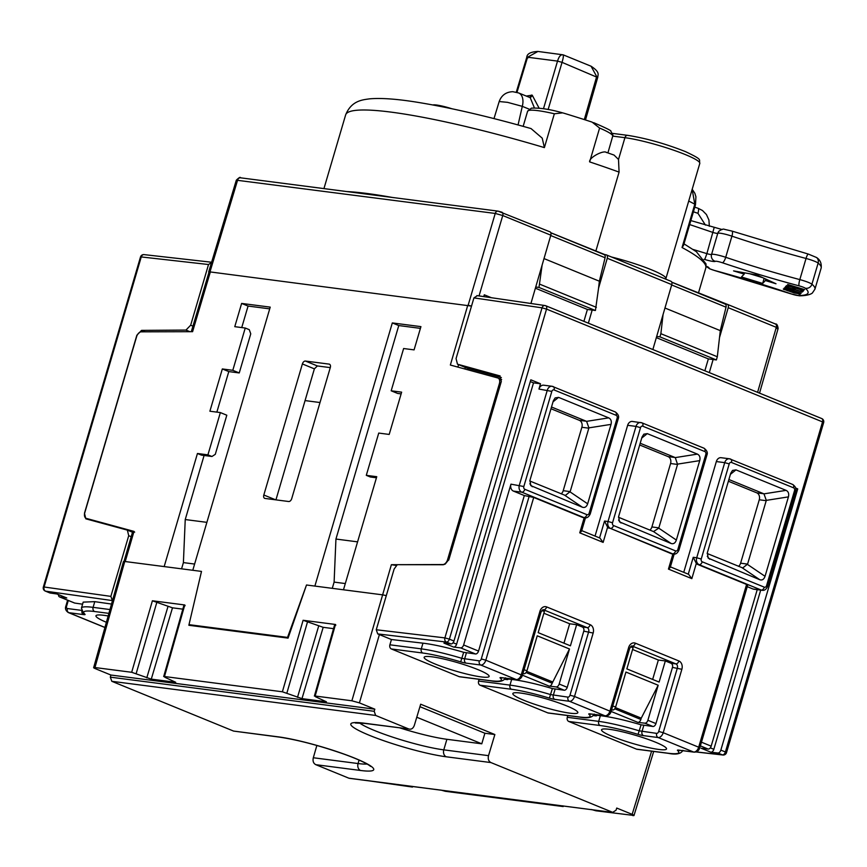 <?xml version="1.0" encoding="UTF-8"?>
<svg xmlns="http://www.w3.org/2000/svg" width="867" height="867" viewBox="0 0 867 867"><rect width="100%" height="100%" fill="white"/><g stroke="black" fill="none" stroke-linecap="round" stroke-linejoin="round"><path stroke-width="1.3" d="M544.389 147.607A194.381 24.753 -163.6 0 0 345.64 114.899C351.482 100.409 362.839 99.857 369.418 98.86C381.61 97.776 398.701 99.098 420.701 102.826C452.466 108.147 489.237 116.731 531.027 128.565L542.222 138.146L544.389 147.607L554.349 113.783A44.434 5.657 -163.6 0 0 527.58 111.301L531.406 108.158C539.773 107.725 550.187 109.296 562.64 112.862L554.349 113.783M706.15 266.126A9.992 1.268 16.4 0 1 708.978 268.022L708.968 268.044A5.549 0.704 -163.6 0 0 714.972 270.58A161.056 20.515 16.4 0 1 791.463 293.967A5.549 0.704 -163.6 0 0 798.204 295.539A105.514 13.438 -163.6 0 0 805.194 288.169A5.549 0.704 -163.6 0 0 799.136 285.872A161.056 20.515 16.4 0 1 722.395 262.755A5.549 0.704 -163.6 0 0 715.318 261.335L715.308 261.346A5.549 5.495 -136.5 0 1 711.569 254.443L717.778 233.321A4.443 0.564 16.4 0 1 713.097 232.497L689.666 224.564M692.159 189.364L694.803 204.2L682.047 247.529L683.532 245.394L695.486 204.785A5.549 0.704 -163.6 0 0 694.803 204.2A194.381 24.753 -163.6 0 0 688.723 201.046M671.762 282.176L727.055 304.263A3.327 2.07 112.2 0 1 727.38 304.35A3.327 2.07 112.2 0 1 728.215 307.687L719.512 337.566L720.304 330.641L726.026 307.178A3.327 2.07 112.2 0 0 725.126 304.057A3.327 2.07 112.2 0 0 724.801 303.97M392.307 197.448A194.381 24.753 -163.6 0 0 346.735 191.553M595.824 251.137L619.081 172.11L618.507 159.474L624.923 137.68A44.434 5.657 16.4 0 1 672.814 149.904A44.434 5.657 16.4 0 1 699.799 163.408L665.889 278.6A44.434 5.657 -163.6 0 0 611.517 257M619.081 172.11A194.381 24.753 -163.6 0 0 589.647 161.891L599.596 128.067L592.107 122.117A194.381 24.753 16.4 0 0 564.038 113.252L562.64 112.862M550.816 232.746L605.047 254.692M670.614 281.19A3.327 2.07 112.2 0 1 670.939 281.276A3.327 2.07 112.2 0 1 671.773 284.625L663.071 314.504L660.871 333.687L717.312 356.76L716.38 359.935L713.118 359.512L709.304 372.604M664.956 308.013L720.304 330.641M719.512 337.566L717.312 356.76M240.961 177.93A3.327 2.579 97.4 0 0 240.452 177.8A3.327 2.579 97.4 0 0 237.612 180.098L209.977 271.902L208.958 272.325M209.977 271.902L209.045 272.021L191.304 331.682M500.541 384.103L499.392 383.637A5.549 3.446 -67.8 0 0 498.005 378.045A5.549 3.446 -67.8 0 0 497.756 377.958L450.352 365.04L467.768 305.26L471.529 306.04M499.392 383.637L447.578 559.692A5.549 3.446 -67.8 0 1 442.842 564.547L391.375 564.699L396.262 565.447M391.18 390.8L401.638 392.155L389.196 434.432L378.738 433.077L366.297 475.344L376.755 476.698L343.473 589.788L314.873 586.081L392.317 322.925L420.928 326.631L414.079 349.878L403.621 348.523L391.18 390.8L397.628 393.434L401.128 393.889M306.495 584.997L287.541 637.408L188.995 624.652L188.876 625.28L288.061 638.123L306.495 584.997L314.873 586.081M192.777 570.28L164.166 566.584L197.448 453.495L207.917 454.85L220.359 412.573L209.89 411.218L222.331 368.952L232.8 370.307L245.242 328.029L234.773 326.675L241.622 303.428L270.222 307.124L192.777 570.28L201.491 571.407L188.995 624.652L191.314 625.595M471.518 306.094L210.334 271.945L192.582 331.682L141.321 331.833A5.549 3.446 -67.8 0 0 136.596 336.689L84.771 512.744A5.549 3.446 -67.8 0 0 86.158 518.336A5.549 3.446 -67.8 0 0 86.407 518.423L134.006 531.395L125.227 561.545L123.45 561.556L93.658 667.612L94.958 667.536C93.018 667.341 93.192 667.731 95.5 668.728L110.922 675.035L110.315 677.149L111.821 681.31L233.57 731.076L278.285 736.852A56.648 7.218 16.4 0 1 354.993 758.267A56.648 7.218 16.4 0 1 360.531 770.47L315.826 764.683C313.41 763.404 312.575 761.096 313.312 757.747L316.856 745.468M330.294 367.565L291.724 498.612A3.327 2.07 112.2 0 1 288.7 501.516L264.977 498.438A3.327 2.07 112.2 0 1 264.652 498.352A3.327 2.07 112.2 0 1 263.817 495.003L302.388 363.945A3.327 2.07 112.2 0 1 305.412 361.051L329.135 364.118A3.327 2.07 112.2 0 1 329.46 364.205A3.327 2.07 112.2 0 1 330.294 367.565M484.133 296.655L484.274 294.802L483.753 296.601M549.656 231.76A3.327 2.07 112.2 0 1 549.992 231.847A3.327 2.07 112.2 0 1 550.827 235.185L530.929 303.483M484.274 294.802L491.426 297.728M550.848 232.822L604.18 254.627A3.327 2.07 112.2 0 0 603.855 254.54L603.887 254.432M604.18 254.627A3.327 2.07 112.2 0 1 605.079 257.748L599.357 281.201L544.01 258.583M599.357 281.201L598.566 288.137L607.268 258.258A3.327 2.07 112.2 0 0 606.434 254.92A3.327 2.07 112.2 0 0 606.109 254.833L604.657 254.53M663.071 314.504L652.862 349.542M588.357 323.174L592.172 310.072L587.403 309.454L583.903 321.354M660.871 333.687L659.939 336.862L656.677 336.439M659.939 336.862L716.38 359.935M656.33 337.631L708.35 358.895L713.118 359.512M704.849 370.783L708.35 358.895M278.285 736.852A5.549 4.302 97.4 0 0 279.131 737.08L233.57 731.076M315.826 764.683L348.881 778.198L613.229 812.477M349.499 778.349L348.881 778.198M201.48 571.505L189.819 621.13M124.75 561.48L94.958 667.536L131.676 672.283L152.397 600.777L184.779 604.971L164.47 676.531L282.382 691.79L303.103 620.284L335.486 624.468L315.165 696.028L351.883 700.785L391.375 564.699M197.448 453.495L201.48 455.142L211.949 456.497L215.298 454.319L226.807 415.217L220.359 412.573M181.571 568.828L183.403 562.607L185.235 519.55L204.092 455.478M207.917 454.85L211.949 456.497M216.858 412.128L228.79 371.585L239.249 372.94L250.758 333.838L249.273 329.677L245.242 328.029M241.741 327.574L248.07 306.062L269.713 308.858M185.235 519.55L206.888 522.346M222.331 368.952L228.79 371.585M232.8 370.307L239.249 372.94M241.622 303.428L248.07 306.062M183.403 562.607L194.609 564.049M132.434 532.186L127.449 530.149M134.688 532.132C132.369 531.157 132.142 530.918 134.006 531.395M288.212 637.678L287.541 637.408M416.767 717.237L481.781 743.81L484.891 733.244L494.862 734.533L488.522 755.656C487.753 758.993 488.565 761.302 490.971 762.581L612.72 812.346L616.09 810.168L616.73 808.055L632.151 814.351L651.605 751.169M494.862 734.533L420.679 704.21L414.339 725.332C413.158 728.497 411.283 729.711 408.725 728.963L364.855 723.403A5.549 4.302 97.4 0 1 364.01 723.176L408.725 728.963L375.66 715.448L111.821 681.31M351.883 700.785L359.404 702.877L374.826 709.184L374.197 711.298L375.66 715.448M504.702 679.316L506.805 679.565A5.05 0.639 -163.6 0 0 507.878 679.479A5.05 0.639 -163.6 0 0 505.591 678.222M382.9 594.892L386.303 595.618M315.49 696.743L326.404 701.793L301.987 698.629L282.382 691.79M110.922 675.035L374.826 709.184M164.795 677.246L175.708 682.286L151.281 679.132L131.676 672.283M335.811 625.194L335.486 624.468M333.535 628.662L323.185 627.318L301.987 698.629M303.103 620.284L323.185 627.318M400.045 727.955A51.088 6.502 -163.6 0 0 446.895 739.291L481.781 743.81M484.891 733.244L419.931 706.692M440.761 790.032L445.28 791.3L563.182 806.559L562.856 805.844L563.182 806.559M412.486 787.052L412.161 786.336L412.486 787.052L370.773 781.102M591.467 809.54L595.976 810.797L633.994 815.479L653.696 751.44M632.693 815.554C634.644 815.749 634.46 815.348 632.151 814.351M593.407 715.568L595.499 715.817A5.05 0.639 -163.6 0 0 596.583 715.73A5.05 0.639 -163.6 0 0 594.285 714.473M598.566 288.137L595.423 310.494L538.981 287.432L535.73 287.01M595.423 310.494L592.172 310.072M535.383 288.202L587.403 309.454M542.124 265.064L538.981 287.432M596.355 307.33L539.913 284.257M568.774 721.463L636.508 749.142L667.904 753.206A46.655 5.939 -163.6 0 0 677.593 750.519A6.665 0.845 16.4 0 1 678.98 750.139L693.633 752.036L658.161 737.535L643.498 735.639A6.665 0.845 16.4 0 1 638.079 734.371A46.655 5.939 -163.6 0 0 600.17 725.527L568.774 721.463A3.327 2.579 -82.6 0 1 567.289 717.302L567.798 715.546M667.904 753.206A3.327 2.579 97.4 0 0 668.403 753.347L637.007 749.283A3.327 2.579 -82.6 0 1 636.508 749.142M658.627 749.424A33.878 4.313 16.4 0 1 622.116 740.104A33.878 4.313 16.4 0 1 601.535 729.797A33.878 4.313 16.4 0 1 609.447 729.32A33.878 4.313 16.4 0 1 645.958 738.63A33.878 4.313 16.4 0 1 666.539 748.936A33.878 4.313 16.4 0 1 658.627 749.424M630.515 646.706L633.083 647.747L626.863 668.891L659.115 682.069L665.336 660.936L670.982 663.244A3.327 2.579 97.4 0 1 672.467 667.395L655.94 723.577A3.327 2.07 112.2 0 1 652.927 726.481L641.081 724.812C624.858 720.054 611.278 717.009 600.365 715.665L598.685 721.366L567.289 717.302M596.724 715.242L600.365 715.665M612.763 705.933L615.613 707.093L625.931 672.055L658.183 685.244L647.877 720.282A3.327 2.07 112.2 0 1 644.864 723.176L637.863 722.374L611.137 711.449M611.603 709.878L612.611 709.997A3.327 2.07 112.2 0 0 615.613 707.093M615.44 707.602L641.255 718.158L640.865 719.469A3.327 2.07 112.2 0 1 637.863 722.374M590.275 713.888L604.938 715.784L569.456 701.284L554.804 699.387A6.665 0.845 16.4 0 1 549.385 698.119A46.655 5.939 -163.6 0 0 511.476 689.276L480.08 685.212L547.814 712.891L579.21 716.955A46.655 5.939 -163.6 0 0 588.899 714.267A6.665 0.845 16.4 0 1 590.275 713.888A3.327 2.579 97.4 0 0 590.785 714.018L605.448 715.914C608.287 715.893 610.162 714.451 611.083 711.623L629.745 648.213L631.815 645.937A3.327 2.579 -82.6 0 1 632.325 646.078L675.87 663.873A3.327 2.579 -82.6 0 1 677.355 668.034L658.692 731.445A2.222 1.376 112.2 0 1 656.677 733.374L639.304 730.848A49.983 6.362 -163.6 0 0 598.685 721.366A3.327 2.579 -82.6 0 0 600.17 725.527M569.933 713.173A33.878 4.313 16.4 0 1 533.411 703.852A33.878 4.313 16.4 0 1 512.841 693.546A33.878 4.313 16.4 0 1 520.742 693.069A33.878 4.313 16.4 0 1 557.264 702.378A33.878 4.313 16.4 0 1 577.834 712.685A33.878 4.313 16.4 0 1 569.933 713.173M480.08 685.212A3.327 2.579 -82.6 0 1 478.595 681.05L479.104 679.294M579.21 716.955A3.327 2.579 97.4 0 0 579.709 717.096L548.312 713.032A3.327 2.579 -82.6 0 1 547.814 712.891M500.161 375.975L457.483 364.194L456.064 358.58L473.924 297.901L477.273 295.723M473.924 297.901L542.038 307.839A3.327 2.568 -81.7 0 1 544.92 305.531L476.904 295.604M696.255 751.917L722.395 754.864A3.327 2.07 -67.8 0 0 725.408 751.971L726.503 752.632L823.65 422.576L822.545 421.904A3.327 2.07 -67.8 0 0 821.71 418.544L545.701 305.737A3.327 3.327 0 0 0 544.92 305.531A3.327 2.568 -81.7 0 1 545.386 305.65A3.327 2.07 112.2 0 1 545.701 305.737A3.327 2.07 112.2 0 1 546.535 309.096L542.038 307.839L444.901 637.895L449.388 639.152A3.327 2.07 112.2 0 1 446.386 642.057L450.938 643.921L443.937 643.108L453.614 647.064L460.615 647.877A3.327 2.07 -67.8 0 0 463.628 644.972L510.956 484.165A5.549 4.302 -82.6 0 0 513.427 491.101L524.318 495.556L533.714 497.441L582.494 517.382A5.549 4.302 -82.6 0 0 583.339 517.61L584.726 517.783C587.002 518.228 588.834 516.927 590.254 513.882L618.247 418.761C619.222 416.42 618.247 414.155 615.321 411.966A3.327 2.07 -67.8 0 0 614.996 411.879M823.65 422.576A3.327 3.327 0 0 0 821.71 418.544A3.327 2.07 -67.8 0 0 821.407 418.468M795.722 488.078L797.727 488.901L720.845 750.107A3.327 2.07 112.2 0 1 717.833 753.011L710.832 752.198L701.154 748.243L708.166 749.055A3.327 2.07 112.2 0 0 711.168 746.151L757.227 589.658M760.695 590.102L713.844 749.294A3.327 2.07 112.2 0 1 710.832 752.198M797.727 488.901L795.83 488.652M746.585 584.445L747.69 585.117L699.788 747.874L698.683 747.202L746.585 584.445L697.794 564.504A5.549 4.302 -82.6 0 1 696.32 563.409L693.232 557.308L696.721 557.752A5.549 4.302 97.4 0 0 699.192 564.688L697.794 564.504M609.1 528.252A5.549 4.302 -82.6 0 1 607.615 527.158L604.527 521.056L608.016 521.5A5.549 4.302 97.4 0 0 610.498 528.437L671.188 553.634A5.549 4.302 -82.6 0 0 672.033 553.861L673.431 554.035C675.696 554.479 677.539 553.179 678.948 550.133L706.941 455.012C707.916 452.672 706.941 450.406 704.015 448.217A3.327 2.07 -67.8 0 0 703.69 448.131M641.255 718.158L658.183 685.244M665.336 660.936L658.356 660.025L652.656 679.425M632.574 649.491L658.356 660.025M541.821 610.455L544.389 611.495L538.169 632.639L570.421 645.817L576.642 624.684L582.288 626.993A3.327 2.579 97.4 0 1 583.773 631.143L567.235 687.325A3.327 2.07 112.2 0 1 564.233 690.23L552.387 688.561C536.153 683.803 522.584 680.758 511.66 679.414L508.029 678.991M569.489 648.993L559.172 684.03A3.327 2.07 -67.8 0 1 556.17 686.924L549.158 686.122A3.327 2.07 112.2 0 0 552.171 683.218L569.489 648.993L537.237 635.804L526.919 670.841A3.327 2.07 112.2 0 1 523.917 673.746L522.899 673.626M552.561 681.906L526.746 671.351M576.642 624.684L569.662 623.774L543.88 613.24M563.951 643.173L569.662 623.774M499.652 375.758L501.321 381.447L448.933 559.443L445.226 564.07L443.297 564.742L397.281 564.688L394.117 569.066L376.256 629.756L377.741 633.918L391.45 639.521L389.89 644.799A3.327 2.579 -82.6 0 0 391.375 648.96L459.109 676.639L490.505 680.703A46.655 5.939 -163.6 0 0 500.194 678.016A6.665 0.845 16.4 0 1 501.581 677.636A3.327 2.579 97.4 0 0 502.091 677.766L516.743 679.663C519.582 679.641 521.468 678.2 522.389 675.371L541.051 611.961L543.121 609.685A3.327 2.579 -82.6 0 1 543.631 609.826L587.165 627.621A3.327 2.579 -82.6 0 1 588.66 631.783L569.987 695.193A2.222 1.376 112.2 0 1 567.972 697.122L550.61 694.597A49.983 6.362 -163.6 0 0 509.991 685.114L478.595 681.05M481.239 676.921A33.878 4.313 16.4 0 1 444.717 667.601A33.878 4.313 16.4 0 1 424.147 657.294A33.878 4.313 16.4 0 1 432.048 656.818A33.878 4.313 16.4 0 1 468.57 666.127A33.878 4.313 16.4 0 1 489.14 676.433A33.878 4.313 16.4 0 1 481.239 676.921M490.505 680.703A3.327 2.579 97.4 0 0 491.015 680.844L459.618 676.78A3.327 2.579 -82.6 0 1 459.109 676.639M464.853 368.995L465.319 367.391M501.375 377.557L467.747 368.367M642.761 426.196A2.222 1.723 97.4 0 0 640.529 427.648L612.536 522.768A2.222 1.723 97.4 0 0 613.522 525.543L675.61 550.913A2.222 1.723 97.4 0 0 677.842 549.461L705.836 454.341A2.222 1.723 97.4 0 0 704.849 451.566L642.761 426.196A3.327 2.07 -67.8 0 0 641.927 422.836A3.327 2.07 -67.8 0 0 641.602 422.749A5.549 4.302 97.4 0 0 640.756 422.532A5.549 4.302 97.4 0 0 636.01 426.391L627.643 425.307L595.044 536.077M551.835 391.396L523.831 486.517A2.222 1.723 97.4 0 0 524.828 489.291L586.916 514.662A2.222 1.723 97.4 0 0 589.148 513.21L617.141 418.089A2.222 1.723 97.4 0 0 616.155 415.315L554.067 389.944A2.222 1.723 97.4 0 0 551.835 391.396L538.949 389.055A5.549 4.302 -82.6 0 1 543.685 385.197L552.062 386.281A5.549 4.302 97.4 0 0 547.315 390.139L519.322 485.249A5.549 4.302 97.4 0 0 521.804 492.185L583.892 517.566A5.549 4.302 97.4 0 0 584.726 517.783M538.949 389.055L540.499 383.767L530.821 379.811L453.95 641.016A3.327 2.07 112.2 0 1 450.938 643.921M716.337 461.558A5.549 4.302 -82.6 0 1 721.084 457.7L729.461 458.784A5.549 4.302 97.4 0 0 724.714 462.642L716.337 461.558L683.738 572.328M627.643 425.307A5.549 4.302 -82.6 0 1 632.39 421.449L641.927 422.836L704.015 448.217A3.327 2.07 -67.8 0 1 704.849 451.566M581.009 530.387C582.18 530.452 581.768 531.276 579.752 532.837L603.139 542.395L599.91 538.06L581.703 530.615M611.029 424.375L587.653 503.814C586.58 506.848 584.824 507.986 582.396 507.228L530.767 485.618L529.954 480.231L553.33 400.792L555.129 397.92L558.576 397.379L608.699 417.861C611.007 419.043 611.777 421.21 611.029 424.375L588.921 427.865L570.183 491.6L565.349 495.447L529.77 480.99M524.318 495.556L478.541 651.074A3.327 2.07 112.2 0 1 475.539 653.978L463.682 652.309C447.459 647.551 433.89 644.506 422.966 643.162L391.45 639.521M540.499 383.767L533.519 382.867L456.616 644.159A3.327 2.07 112.2 0 1 453.614 647.064M533.519 382.867L530.311 381.556M551.499 407.002L586.591 421.351L588.921 427.865M550.989 408.736L579.394 420.343L586.374 421.254M561.122 493.811A5.549 4.302 97.4 0 0 563.203 490.689L581.865 427.279A5.549 4.302 97.4 0 0 579.394 420.343M647.281 433.63L697.404 454.113C699.702 455.294 700.482 457.462 699.723 460.626L676.347 540.065C675.274 543.1 673.529 544.238 671.101 543.479L619.471 521.869L618.648 516.483L642.024 437.044L643.834 434.172L647.281 433.63L641.721 438.073M669.703 566.639C670.885 566.704 670.462 567.527 668.446 569.088L672.9 553.97M668.446 569.088L691.833 578.647L688.615 574.312L670.397 566.866M788.428 496.878L765.041 576.317C763.968 579.351 762.223 580.489 759.795 579.73L708.166 558.12L707.342 552.734L730.718 473.295L732.528 470.423L735.975 469.881L786.098 490.364C788.396 491.546 789.176 493.713 788.428 496.878L766.309 500.367L747.582 564.103L742.748 567.95L707.158 553.493M764.304 587.165A2.222 1.723 97.4 0 0 766.547 585.713L794.54 490.592A2.222 1.723 97.4 0 0 793.543 487.818L731.455 462.447A2.222 1.723 97.4 0 0 729.223 463.899L701.23 559.02A2.222 1.723 97.4 0 0 702.216 561.794L764.304 587.165A3.327 2.07 112.2 0 1 761.28 590.069A5.549 4.302 97.4 0 0 762.126 590.286L753.748 589.202A5.549 4.302 -82.6 0 1 752.914 588.986L747.235 586.656M728.898 479.505L763.979 493.854L766.309 500.367M738.521 566.314A5.549 4.302 97.4 0 0 740.602 563.192L759.264 499.782A5.549 4.302 97.4 0 0 756.793 492.846L763.762 493.757M728.388 481.239L756.793 492.846M640.204 443.254L675.285 457.603L677.55 464.43L658.768 528.155L653.512 531.569L618.464 517.241M639.683 444.988L668.089 456.595A5.549 4.302 97.4 0 1 670.57 463.531L651.908 526.941L658.877 527.851M649.817 530.062A5.549 4.302 97.4 0 0 651.908 526.941M327.466 748.611L324.247 747.625M152.397 600.777L172.49 607.821L182.829 609.154M185.105 605.686L184.779 604.971M392.317 322.925L398.777 325.558L335.941 539.046L334.109 582.104L345.304 583.556M332.278 588.335L334.109 582.104M420.419 328.365L398.777 325.558M357.583 541.853L335.941 539.046M366.297 475.344L370.328 476.991L376.441 477.782M275.944 499.858L314.374 368.854L317.398 365.95L330.284 367.619M320.01 402.526L305.151 400.597M605.87 152.191L614.064 155.085L618.507 159.474M589.647 161.891C588.671 157.566 604.147 149.568 606.597 152.603M607.919 152.906L612.991 135.219L610.834 131.21C611.809 130.874 606.066 128.013 593.624 122.648M744.179 274.113L741.458 276.985L762.667 283.422L765.398 280.55L775.998 283.758L756.967 275.023L733.569 270.894L744.179 274.113L744.558 272.834M783.259 289.079L794.02 292.927L800.447 293.989L789.685 290.142L783.259 289.079M789.111 288.299L785.285 287.432L784.126 288.158L801.26 293.133L793.684 290.835L793.944 290.055L789.111 288.299M801.141 290.315L800.328 291.182L794.551 289.426L795.256 288.678L793.088 288.017L792.384 288.765L787.691 287.345L788.504 286.478L786.336 285.828L785.361 286.858L802.333 292.006L803.308 290.976L801.141 290.315M803.687 290.575L788.883 286.077L804.619 289.589L787.648 284.441L801.932 288.993L786.553 285.59L803.687 290.575M765.398 280.55L765.821 279.087M762.667 283.422L764.163 278.329M749.782 273.755L762.819 277.711M799.732 294.26L799.927 293.577M798.897 294.151L799.179 293.23M784.093 289.665L784.332 288.852M785.643 289.502L798.279 293.339L787.344 290.651L785.426 289.73L785.762 289.112M785.426 289.73L785.621 289.079M793.684 290.835L793.912 290.044M792.037 289.621L791.517 290.174L786.098 288.527L787.063 288.007L792.135 289.296M786.098 288.527L786.369 287.627M802.333 292.006L802.69 290.781M787.691 287.345L787.984 286.327M794.551 289.426L794.811 288.538M539.101 108.147L532.208 95.153L526.291 96.064M493.995 118.584L499.186 101.537L507.52 102.339L522.292 106.348L529.108 109.134M527.895 57.948L527.57 57.222L557.535 61.102L562.044 62.359C563.409 57.656 563.723 55.152 562.976 54.87C560.786 54.328 558.977 56.409 557.535 61.102L543.479 108.733M516.992 92.368L527.57 57.222L537.93 51.446L563.192 54.838L591.077 66.228L596.68 76.524L584.293 119.592M432.926 104.972A16.657 2.124 16.4 0 1 451.902 108.754M82.582 604.191L74.746 603.074A3.327 2.07 112.2 0 1 74.443 602.988A3.327 2.07 112.2 0 1 74.161 602.836M106.392 622.289A33.878 4.313 16.4 0 1 95.955 615.798A33.878 4.313 16.4 0 1 103.856 615.31A33.878 4.313 16.4 0 1 108.169 615.982M112.482 600.593L45.593 591.164A3.327 2.07 112.2 0 1 45.29 591.077A3.327 3.327 0 0 1 43.35 587.046L44.109 587.002L141.256 256.935L140.497 256.99A3.327 3.327 0 0 1 144.063 254.616A3.327 2.59 96.4 0 0 141.256 256.935L208.524 264.522L190.664 325.212L192.951 326.144M131.188 536.706L128.717 535.698L110.857 596.377L112.342 600.538M211.884 262.343L208.524 264.522M49.56 592.779A3.327 2.07 -67.8 0 0 49.842 592.941A3.327 2.07 -67.8 0 0 50.156 593.017L57.103 594.014L66.781 597.97L59.834 596.973A3.327 2.07 -67.8 0 1 59.52 596.897A3.327 2.07 -67.8 0 1 58.501 594.632M111.518 604.061L94.774 601.655L83.189 602.121L81.433 608.081L83.644 613.554A3.327 3.186 130.9 0 0 84.901 614.204A6.665 0.845 16.4 0 1 83.514 614.595L68.851 612.687L104.333 627.188A3.327 2.579 97.4 0 0 104.831 627.329L103.78 627.047A5.549 3.446 -67.8 0 0 104.333 627.188L104.994 627.274M66.781 597.97A3.327 2.07 112.2 0 1 66.466 597.883A3.327 2.07 112.2 0 1 66.195 597.731M128.717 535.698L127.362 530.116L85.822 518.824L84.467 513.242L136.845 335.247L141.549 330.381L185.961 330.078L190.664 325.212M705.445 225.095L697.957 213.304L693.416 211.797M722.395 262.755A5.549 1.626 -71.3 0 0 725.712 257.293L731.932 236.16A11.108 1.42 -163.6 0 0 717.789 233.31L711.558 254.454A4.443 0.564 16.4 0 1 706.876 253.63L714.105 227.783M697.957 213.304A5.549 1.441 -71.6 0 0 698.119 208.275L694.781 207.17M698.434 293.079L705.814 267.99A194.381 24.753 -163.6 0 0 682.047 247.529M549.992 231.847L498.07 211.136A3.327 2.579 97.4 0 1 498.579 211.277L501.581 212.112A3.327 2.07 112.2 0 1 501.917 212.198A3.327 2.07 112.2 0 1 502.752 215.536L495.23 213.445L236.323 180.173C239.054 177.551 240.43 176.76 240.452 177.8L498.07 211.136A3.327 2.579 97.4 0 0 495.23 213.445L468.126 305.314M671.676 284.961L726.026 307.178M728.215 307.687L776.29 327.336L757.595 392.339M343.473 589.788L382.423 594.827M125.227 561.545L164.166 566.584M457.884 367.088L458.6 364.649M550.827 235.185L502.752 215.536L479.039 295.918M550.729 235.531L605.079 257.748M607.268 258.258L671.773 284.625M775.131 323.911A3.327 2.07 112.2 0 1 775.456 323.998A3.327 2.07 112.2 0 1 776.29 327.336C778.533 328.311 778.718 328.701 776.832 328.539M727.38 304.35L775.456 323.998C776.702 323.629 777.601 325.114 778.133 328.452L759.525 393.13M90.58 520.124L86.407 518.423M359.404 702.877L379.399 634.59M318.677 626.061L297.479 697.371M286.89 693.047L307.612 621.541M374.197 711.298L110.315 677.149M490.971 762.581L446.256 756.793A56.648 7.218 16.4 0 1 369.548 735.379A56.648 7.218 16.4 0 1 364.01 723.176M488.522 755.656L443.785 749.857L446.895 739.291M446.256 756.793A5.549 4.302 -82.6 0 1 443.785 749.857A51.088 6.502 16.4 0 1 396.002 738.229A51.088 6.502 16.4 0 1 359.469 722.883M638.079 734.371L641.081 724.812M644.864 723.176L652.927 726.481M611.679 709.618L612.611 709.997M640.865 719.469L614.757 708.794M672.467 667.395L681.863 669.291A6.665 5.159 -82.6 0 0 678.894 660.968L635.348 643.173A6.665 5.159 -82.6 0 0 628.651 647.541L609.978 710.951A5.549 3.446 -67.8 0 1 604.938 715.784A3.327 2.579 97.4 0 0 605.448 715.914M511.476 689.276A3.327 2.579 -82.6 0 1 509.991 685.114L511.66 679.414M588.899 714.267A3.327 3.186 -49.1 0 0 591.077 714.061M720.845 750.107L725.408 751.971L822.545 421.904L546.535 309.096L449.388 639.152L453.95 641.016M696.082 751.982L722.937 755.005A3.327 2.59 -83.6 0 1 722.395 754.864L717.833 753.011M700.373 745.869L708.166 749.055M713.844 749.294L710.311 747.853M701.457 742.185L711.168 746.151M681.863 669.291L663.201 732.702L698.683 747.202A5.549 3.446 -67.8 0 1 693.633 752.036A3.327 2.579 97.4 0 0 694.142 752.166C696.981 752.144 698.867 750.703 699.788 747.874M658.692 731.445L663.201 732.702A5.549 3.446 112.2 0 1 658.161 737.535A3.327 2.579 -82.6 0 1 656.677 733.374M643.498 735.639A3.327 2.579 -82.6 0 1 642.014 731.477L643.791 725.419M501.581 677.636L516.244 679.533A5.549 3.446 -67.8 0 0 521.284 674.699L539.946 611.289A6.665 5.159 -82.6 0 1 546.654 606.922L590.199 624.717A6.665 5.159 -82.6 0 1 593.169 633.04L574.507 696.45L569.987 695.193M522.389 675.371L485.813 660.199L533.714 497.441M584.195 517.718L579.752 532.837M603.139 542.395L607.615 527.158M691.833 578.647L696.32 563.409M611.083 711.623L574.507 696.45A5.549 3.446 112.2 0 1 569.456 701.284A3.327 2.579 -82.6 0 1 567.972 697.122M539.946 611.289L541.051 611.961M546.654 606.922A3.327 2.07 112.2 0 1 543.631 609.826L542.807 609.718M590.199 624.717A3.327 2.07 112.2 0 1 587.165 627.621L582.288 626.993M593.169 633.04L583.773 631.143M628.651 647.541L629.745 648.213M635.348 643.173A3.327 2.07 112.2 0 1 632.325 646.078L631.501 645.969M678.894 660.968A3.327 2.07 112.2 0 1 675.87 663.873L670.982 663.244M647.877 720.282L655.94 723.577M554.804 699.387A3.327 2.579 -82.6 0 1 553.319 695.226L555.097 689.167M549.385 698.119L552.387 688.561M556.17 686.924L564.233 690.23M522.974 673.366L523.917 673.746M522.443 675.198L549.158 686.122M526.063 672.543L552.171 683.218M559.172 684.03L567.235 687.325M524.069 669.682L526.919 670.841M391.375 648.96L422.771 653.024A46.655 5.939 16.4 0 1 460.691 661.868A6.665 0.845 -163.6 0 0 466.099 663.136L480.762 665.032L516.244 679.533A3.327 2.579 97.4 0 0 516.743 679.663M500.194 678.016A3.327 3.186 -49.1 0 0 502.383 677.81M376.256 629.756L444.901 637.895A3.327 2.558 -83.2 0 0 446.386 642.057L377.741 633.918M468.245 368.573L457.733 364.27M448.694 560.158L447.578 559.692M599.563 537.919L604.527 521.056M640.529 427.648L636.01 426.391L608.016 521.5L612.536 522.768M586.916 514.662A3.327 2.07 112.2 0 1 583.892 517.566L582.494 517.382M524.828 489.291A3.327 2.07 112.2 0 1 521.804 492.185L513.427 491.101M554.067 389.944A3.327 2.07 -67.8 0 0 553.233 386.584A3.327 2.07 -67.8 0 0 552.908 386.498A5.549 4.302 97.4 0 0 552.062 386.281L615.321 411.966A3.327 2.07 -67.8 0 1 616.155 415.315M523.831 486.517L510.956 484.165M463.628 644.972L478.541 651.074M460.615 647.877L475.539 653.978M456.616 644.159L453.083 642.718M389.89 644.799L421.286 648.863A49.983 6.362 16.4 0 1 461.905 658.346L479.278 660.871A2.222 1.376 -67.8 0 0 481.293 658.942L529.195 496.184M466.099 663.136A3.327 2.579 97.4 0 1 464.614 658.974L466.403 652.916M481.293 658.942L485.813 660.199A5.549 3.446 -67.8 0 1 480.762 665.032A3.327 2.579 97.4 0 1 479.278 660.871M463.682 652.309L460.691 661.868M422.771 653.024A3.327 2.579 97.4 0 1 421.286 648.863L422.966 643.162M617.141 418.089L618.247 418.761M589.148 513.21L590.254 513.882M587.653 503.814L570.074 491.903M564.818 495.317L582.396 507.228M532.273 486.745L529.856 483.797M553.027 401.822L558.576 397.379M608.699 417.861L586.591 421.351M581.865 427.279L588.845 428.179M563.203 490.689L570.183 491.6M613.522 525.543A3.327 2.07 112.2 0 1 610.498 528.437L672.586 553.818A5.549 4.302 97.4 0 0 673.431 554.035M705.836 454.341L706.941 455.012M688.268 574.171L693.232 557.308M729.223 463.899L724.714 462.642L696.721 557.752L701.23 559.02M702.216 561.794A3.327 2.07 112.2 0 1 699.192 564.688L761.28 590.069L752.914 588.986M731.455 462.447A3.327 2.07 -67.8 0 0 730.621 459.087A3.327 2.07 -67.8 0 0 730.296 459.001A5.549 4.302 97.4 0 0 729.461 458.784L792.709 484.469A3.327 2.07 -67.8 0 0 792.384 484.382M793.543 487.818A3.327 2.07 -67.8 0 0 792.709 484.469C795.646 486.658 796.621 488.923 795.646 491.264L794.54 490.592M766.547 585.713L767.642 586.385L795.646 491.264M765.041 576.317L747.462 564.406M742.217 567.82L759.795 579.73M709.672 559.248L707.255 556.3M730.415 474.325L735.975 469.881M786.098 490.364L763.979 493.854M759.264 499.782L766.244 500.682M740.602 563.192L747.582 564.103M675.61 550.913A3.327 2.07 112.2 0 1 672.586 553.818L671.188 553.634M677.842 549.461L678.948 550.133M697.404 454.113L675.285 457.603M677.615 464.116L699.723 460.626M676.347 540.065L658.768 528.155M653.512 531.569L671.101 543.479M620.978 522.996L618.55 520.048M675.068 457.505L668.089 456.595M677.55 464.43L670.57 463.531M678.98 750.139A3.327 2.579 97.4 0 0 679.479 750.269L694.142 752.166M677.593 750.519A3.327 3.186 -49.1 0 0 679.771 750.313M360.531 770.47A5.549 4.302 -82.6 0 1 358.06 763.545L313.312 757.747M367.055 764.022A51.088 6.502 16.4 0 1 358.06 763.545L359.068 760.088M136.184 673.54L156.916 602.034M146.772 677.864L167.97 606.553M151.281 679.132L172.49 607.821M275.608 499.815L263.817 495.003M314.374 368.854L302.388 363.945M317.398 365.95L305.412 361.051M329.763 364.378L329.135 364.118M628.272 135.501A3.327 2.579 97.4 0 0 627.773 135.36A3.327 2.579 97.4 0 0 624.923 137.68L612.85 136.119A44.434 5.657 -163.6 0 0 599.596 128.067M799.136 285.872A5.549 1.116 -75.1 0 1 799.818 279.597A155.496 19.8 16.4 0 1 725.712 257.293A11.108 1.42 -163.6 0 0 711.569 254.443L711.558 254.454A5.549 5.495 -136.5 0 0 715.308 261.346A9.992 1.268 16.4 0 1 704.773 259.493L706.876 253.63L693.242 249.501M704.773 259.493L704.08 259.276M717.789 233.31A5.549 5.495 -136.5 0 1 719.068 231.099L719.046 231.11A5.549 5.495 -136.5 0 1 719.057 231.099L719.046 231.11A5.549 5.495 -136.5 0 0 717.778 233.321M805.194 288.169A5.549 5.3 -49.6 0 0 811.924 284.203A11.108 1.42 -163.6 0 0 799.818 279.597L806.039 258.464A155.496 19.8 16.4 0 1 731.932 236.16A5.549 1.626 -71.3 0 0 731.943 231.077L724.248 229.289C723.457 228.736 721.723 229.332 719.068 231.099M798.204 295.539A5.549 5.05 90 0 0 799.764 295.81C810.721 295.636 812.899 292.526 812.455 292.873L814.947 289.155A111.074 14.143 -163.6 0 0 811.924 284.203L818.145 263.069A11.108 1.42 -163.6 0 0 806.039 258.464A5.549 1.116 -75.1 0 1 808.337 254.074L731.943 231.077M816.562 257.51C820.16 259.872 821.699 263.373 821.168 268.022A111.074 14.143 -163.6 0 0 818.145 263.069A5.549 5.3 -49.6 0 0 816.562 257.51L808.337 254.074M714.972 270.58A5.549 0.932 105.1 0 0 715.08 270.667L791.224 293.935L799.764 295.81M708.968 268.044A5.549 5.495 -136.5 0 1 706.323 266.299M518.054 124.946L522.292 106.348A13.883 8.616 112.2 0 0 518.661 92.953L530.225 97.668M531.471 95.056A3.327 2.579 -82.6 0 1 529.347 97.321M532.208 95.153A3.327 2.579 -82.6 0 1 529.715 97.462M534.397 107.866L530.225 97.678M597.005 77.239L562.044 62.359L548.128 109.545M81.411 610.346L67.366 608.536A3.327 2.579 -82.6 0 0 68.851 612.687A5.549 3.446 112.2 0 1 68.309 612.546L103.78 627.047M67.366 608.536A2.222 1.376 112.2 0 1 66.596 606.239L68.287 600.473M68.309 612.546C65.784 610.78 64.949 608.688 65.816 606.282L66.596 606.239M108.895 613.37L94.59 611.517A46.655 5.939 -163.6 0 0 84.901 614.204M109.979 609.544L93.105 607.355A49.983 6.362 -163.6 0 0 81.433 608.081M94.59 611.517A3.327 2.579 -82.6 0 1 93.105 607.355L94.774 601.655M83.514 614.595A3.327 2.579 -82.6 0 1 81.856 611.441M50.156 593.017L45.593 591.164A3.327 2.601 98 0 1 44.109 587.002L110.857 596.377M74.746 603.074L59.834 596.973M185.961 330.078L189.916 331.682M145.06 331.823L141.549 330.381M523.159 126.354L527.58 111.301M690.836 220.586L722.189 229.56M692.191 189.255L694.857 193.287L695.919 196.733L695.486 204.785M709.336 226.287L708.935 220.045L706.442 214.55L702.487 210.518L698.119 208.275M323.944 188.605L345.64 114.899M671.795 282.263L725.126 304.057M236.323 180.173L208.687 271.978M606.434 254.92L670.939 281.276M132.792 531.189L123.992 561.415M90.461 520.092L86.158 518.336M334.705 624.522L314.385 696.082M355.34 723.002L364.855 723.403M349.39 778.328L613.121 812.466M596.583 715.73L596.864 714.809M507.878 679.479L508.16 678.558M579.709 717.096C587.588 718.645 592.421 717.627 594.22 714.061M722.937 755.005A3.327 3.327 0 0 0 726.503 752.632M491.015 680.844C498.893 682.394 503.727 681.375 505.526 677.81M468.007 368.486L457.538 364.216M501.646 379.529L498.005 378.045M585.474 517.827L581.584 531.038M674.168 554.078L670.278 567.289M762.126 590.286C764.391 590.73 766.233 589.43 767.642 586.385M668.403 753.347C676.282 754.897 681.115 753.878 682.914 750.313M279.131 737.08C297.955 739.887 319.782 745.642 344.6 754.344C367.337 762.635 370.968 766.677 370.469 766.363L370.046 765.561M183.999 605.014L163.69 676.574M612.568 133.399L627.773 135.36C646.24 138.308 665.498 143.727 685.526 151.649C703.614 160.276 698.639 159.127 699.799 163.408M683.987 243.833L696.407 251.744L706.031 263.926L705.814 267.99M821.168 268.022L814.947 289.155M706.139 266.321L709.672 268.813L715.08 270.667M499.186 101.537C501.516 95.251 506.057 91.967 512.798 91.685L518.661 92.953M591.077 66.228C600.679 72.503 597.666 74.974 597.786 77.185L585.485 119.971M537.93 51.446C530.712 51.825 526.995 53.765 526.789 57.265L516.277 92.173M65.816 606.282L67.604 600.202M56.94 593.993L66.466 597.883M74.443 602.988L59.52 596.897M43.35 587.046L140.497 256.99M49.842 592.941L45.29 591.077M211.223 262.192L144.063 254.616"/></g></svg>
